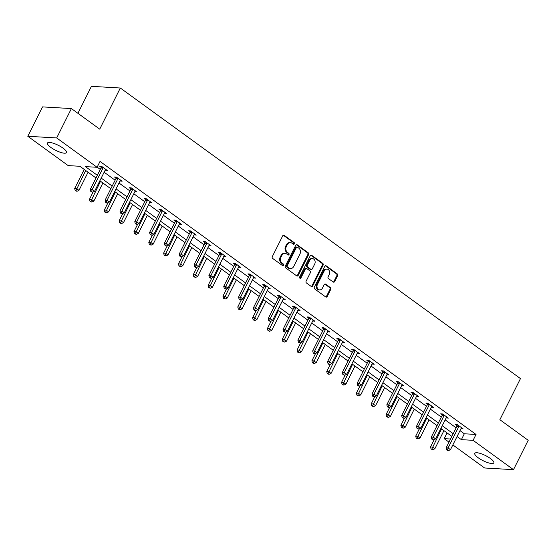 <?xml version="1.0" encoding="UTF-8"?>
<svg xmlns="http://www.w3.org/2000/svg" width="556" height="556" viewBox="0 0 556 556"><rect width="100%" height="100%" fill="white"/><g stroke="black" fill="none" stroke-linecap="round" stroke-linejoin="round"><path stroke-width="0.83" d="M294.381 243.848A0.938 0.764 93.3 0 0 294.131 242.569L284.213 235.369A1.341 1.098 93.3 0 0 282.705 235.841L272.308 256.608A1.341 1.098 93.3 0 0 272.662 258.436L282.58 265.636A0.938 0.764 93.3 0 0 283.386 264.024L282.1 263.092A4.281 3.51 93.3 0 1 280.968 257.233L281.829 255.503A4.281 3.51 93.3 0 1 285.068 253.39A4.281 3.51 93.3 0 1 286.667 253.974L287.952 254.912A0.938 0.764 93.3 0 0 288.759 253.293L287.473 252.361A4.281 3.51 93.3 0 1 286.34 246.503L287.202 244.772A4.281 3.51 93.3 0 1 290.44 242.666A4.281 3.51 93.3 0 1 292.039 243.25L293.318 244.181A0.938 0.764 93.3 0 0 294.381 243.848M293.29 244.16A0.938 0.764 93.3 0 0 293.346 242.52L283.435 235.32A1.341 1.098 93.3 0 0 283.324 235.251M282.545 265.608A0.938 0.764 93.3 0 0 282.608 263.975L281.322 263.044L282.1 263.092M287.918 254.884A0.938 0.764 93.3 0 0 287.98 253.251L286.694 252.32L287.473 252.361M478.223 457.776A10.633 2.836 26.6 0 1 474.803 453.362A10.633 2.836 26.6 0 1 480.794 453.592A10.633 2.836 26.6 0 1 490.399 458.485A10.633 2.836 26.6 0 1 493.825 462.891A10.633 2.836 26.6 0 1 487.827 462.661A10.633 2.836 26.6 0 1 478.223 457.776M50.888 147.458A10.633 2.836 26.6 0 1 47.468 143.052A10.633 2.836 26.6 0 1 53.459 143.281A10.633 2.836 26.6 0 1 63.064 148.167A10.633 2.836 26.6 0 1 66.484 152.573A10.633 2.836 26.6 0 1 60.493 152.344A10.633 2.836 26.6 0 1 50.888 147.458M333.183 282.017A1.341 1.098 93.3 0 0 334.691 281.538L337.61 275.713A1.341 1.098 93.3 0 0 337.256 273.886L326.247 265.886A1.341 1.098 93.3 0 0 324.739 266.366L314.342 287.125A1.341 1.098 93.3 0 0 314.696 288.96L325.705 296.953A1.341 1.098 93.3 0 0 327.213 296.473L330.737 289.44A1.341 1.098 93.3 0 0 330.382 287.612L325.67 284.185A1.341 1.098 93.3 0 0 324.162 284.665L322.41 288.154A3.579 2.933 93.3 0 1 319.707 289.912A3.579 2.933 93.3 0 1 317.42 284.526L324.266 270.862A3.579 2.933 93.3 0 1 326.97 269.097A3.579 2.933 93.3 0 1 329.256 274.483L328.116 276.763A1.341 1.098 93.3 0 0 328.471 278.591L333.183 282.017M96.014 177.983L79.904 166.286L68.193 165.605L27.8 136.276L42.513 106.898L71.397 108.573L99.726 129.145L120.318 88.015L520.472 378.594L499.879 419.717L528.2 440.289L513.487 469.667L484.603 467.985L452.848 444.925M71.397 108.573L56.691 137.951L97.085 167.286L85.374 166.605L97.356 175.307M460.007 430.636L464.323 433.777L476.033 434.458L100.024 161.414L97.085 167.286M476.033 434.458L473.093 440.331L513.487 469.667M308.594 254.648A1.341 1.098 93.3 0 0 308.239 252.813L297.231 244.821A1.341 1.098 93.3 0 0 295.722 245.293L285.325 266.06A1.341 1.098 93.3 0 0 285.68 267.888L296.689 275.88A1.341 1.098 93.3 0 0 298.197 275.408L308.594 254.648L307.815 254.599A1.341 1.098 93.3 0 0 307.461 252.771L296.452 244.772A1.341 1.098 93.3 0 0 296.334 244.703M311.742 255.357L322.751 263.349A1.341 1.098 93.3 0 1 323.105 265.177L312.708 285.944A1.341 1.098 93.3 0 1 311.193 286.416L306.481 282.997A1.341 1.098 93.3 0 1 306.127 281.162L310.345 272.746A1.341 1.098 93.3 0 0 309.991 270.911L306.863 268.645A1.341 1.098 93.3 0 0 305.355 269.118L300.963 277.889A0.938 0.764 93.3 0 1 299.656 276.937L310.227 255.829A1.341 1.098 93.3 0 1 311.742 255.357L310.957 255.308L321.966 263.301L322.751 263.349M120.318 88.015L91.434 86.333L77.923 113.313M97.154 167.147L100.295 169.427M104.146 172.228L115.12 180.2M118.97 182.993L129.951 190.965M133.801 193.759L144.775 201.731M148.626 204.525L159.607 212.496M163.457 215.297L174.431 223.269M178.281 226.063L189.262 234.034M193.113 236.828L204.087 244.8M207.937 247.594L218.918 255.565M222.761 258.359L233.742 266.338M237.593 269.132L248.567 277.103M252.417 279.897L263.398 287.869M267.248 290.663L278.222 298.635M282.073 301.428L293.054 309.4M296.904 312.201L307.878 320.173M311.728 322.966L322.709 330.938M326.56 333.732L337.534 341.704M341.384 344.498L352.365 352.469M356.208 355.27L367.189 363.242M371.04 366.036L382.014 374.007M385.864 376.801L396.845 384.773M400.695 387.567L411.669 395.538M415.52 398.339L426.501 406.311M430.351 409.105L441.325 417.076M445.175 419.87L456.156 427.842M105.153 170.219L107.294 170.47L101.588 166.327L99.635 166.216L101.178 167.328M119.978 180.985L122.118 181.235L116.419 177.093L114.466 176.982L116.002 178.101M134.802 191.75L136.95 192.001L131.244 187.865L129.291 187.747L130.834 188.866M149.633 202.516L151.774 202.773L146.075 198.631L144.122 198.513L145.658 199.632M164.458 213.289L166.605 213.539L160.899 209.397L158.946 209.285L160.489 210.397M179.289 224.054L181.43 224.304L175.724 220.162L173.778 220.051L175.314 221.17M194.113 234.82L196.254 235.07L190.555 230.928L188.602 230.816L190.138 231.935M208.945 245.585L211.085 245.842L205.379 241.7L203.426 241.582L204.969 242.701M223.769 256.358L225.91 256.608L220.211 252.466L218.258 252.355L219.794 253.466M238.6 267.123L240.741 267.373L235.035 263.231L233.082 263.12L234.625 264.239M253.425 277.889L255.565 278.139L249.866 273.997L247.913 273.886L249.449 275.005M268.249 288.654L270.397 288.905L264.691 284.769L262.738 284.651L264.281 285.77M283.08 299.427L285.221 299.677L279.522 295.535L277.569 295.424L279.105 296.536M297.905 310.192L300.052 310.443L294.346 306.3L292.393 306.189L293.936 307.308M312.736 320.958L314.877 321.208L309.171 317.066L307.225 316.955L308.761 318.074M327.56 331.724L329.701 331.974L324.002 327.838L322.049 327.72L323.585 328.839M342.392 342.489L344.532 342.746L338.826 338.604L336.88 338.486L338.416 339.605M357.216 353.262L359.357 353.512L353.658 349.37L351.705 349.258L353.241 350.37M372.047 364.027L374.188 364.277L368.482 360.135L366.529 360.024L368.072 361.143M386.872 374.793L389.012 375.043L383.313 370.908L381.36 370.789L382.896 371.908M401.696 385.558L403.844 385.815L398.138 381.673L396.185 381.555L397.728 382.674M416.527 396.331L418.668 396.581L412.969 392.439L411.016 392.327L412.552 393.44M431.352 407.096L433.499 407.346L427.793 403.204L425.84 403.093L427.383 404.212M446.183 417.862L448.324 418.112L442.618 413.97L440.672 413.859L442.208 414.978M461.007 428.627L463.148 428.885L457.449 424.742L455.496 424.624L457.032 425.743M27.8 136.276L56.691 137.951M448.998 442.131L444.202 438.649L450.555 439.018M447.08 432.915L444.202 438.649M451.868 436.397L440.894 428.426M437.044 425.625L426.063 417.653M422.219 414.859L411.238 406.888M407.388 404.094L396.414 396.122M392.564 393.328L381.583 385.357M377.732 382.563L366.758 374.584M362.908 371.79L351.927 363.819M348.077 361.025L337.103 353.053M333.252 350.259L322.271 342.287M318.421 339.494L307.447 331.522M303.597 328.721L292.616 320.749M288.772 317.956L277.791 309.984M273.941 307.19L262.967 299.218M259.117 296.424L248.136 288.453M244.286 285.652L233.311 277.68M229.461 274.886L218.48 266.915M214.63 264.121L203.656 256.149M199.806 253.355L188.825 245.384M184.974 242.583L174 234.611M170.15 231.817L159.169 223.846M155.326 221.052L144.345 213.08M140.494 210.286L129.52 202.315M125.67 199.521L114.689 191.542M110.839 188.748L99.865 180.776M457.06 436.516L461.383 439.65L473.093 440.331M101.206 178.101L112.18 186.072M116.03 188.866L127.011 196.838M130.855 199.632L141.836 207.61M145.686 210.404L156.66 218.376M160.51 221.17L171.491 229.141M175.342 231.935L186.316 239.907M190.166 242.701L201.147 250.673M204.997 253.473L215.971 261.445M219.822 264.239L230.803 272.211M234.653 275.005L245.627 282.976M249.477 285.77L260.458 293.742M264.302 296.543L275.283 304.514M279.133 307.308L290.107 315.28M293.957 318.074L304.938 326.045M308.788 328.839L319.763 336.811M323.613 339.612L334.594 347.583M338.444 350.377L349.418 358.349M353.268 361.143L364.25 369.114M368.1 371.908L379.074 379.88M382.924 382.674L393.905 390.653M397.748 393.446L408.729 401.418M412.58 404.212L423.554 412.184M427.404 414.978L438.385 422.949M442.235 425.743L453.209 433.715M464.323 433.777L461.383 439.65M105.341 170.358L105.821 169.399M120.165 181.124L120.645 180.165M134.997 191.889L135.476 190.93M149.821 202.655L150.301 201.703M164.652 213.428L165.132 212.468M179.477 224.193L179.956 223.234M194.308 234.959L194.781 234M209.132 245.724L209.612 244.772M223.957 256.49L224.436 255.538M238.788 267.262L239.268 266.303M253.612 278.028L254.092 277.069M268.444 288.793L268.923 287.841M283.268 299.559L283.748 298.607M298.099 310.331L298.579 309.372M312.924 321.097L313.403 320.138M327.755 331.862L328.235 330.91M342.579 342.628L343.059 341.676M357.411 353.401L357.883 352.441M372.235 364.166L372.715 363.207M387.059 374.932L387.539 373.973M401.891 385.697L402.37 384.745M416.715 396.463L417.195 395.511M431.546 407.235L432.026 406.276M446.371 418.001L446.85 417.042M461.202 428.766L461.682 427.814M290.44 242.666L289.655 242.618A4.281 3.51 93.3 0 0 286.423 244.73L287.202 244.772M286.694 252.32A4.281 3.51 93.3 0 1 285.555 246.461L286.423 244.73M285.068 253.39L284.283 253.348A4.281 3.51 93.3 0 0 281.051 255.454L281.829 255.503M281.322 263.044A4.281 3.51 93.3 0 1 280.182 257.185L281.051 255.454M296.8 275.957A1.341 1.098 93.3 0 0 297.418 275.359L307.815 254.599M297.446 247.177A0.938 0.764 93.3 0 0 296.39 247.51L287.264 265.74A0.938 0.764 93.3 0 0 287.515 267.019L288.87 267.999A4.281 3.51 93.3 0 0 290.468 268.583A4.281 3.51 93.3 0 0 293.7 266.477L299.941 254.022A4.281 3.51 93.3 0 0 298.801 248.164L297.446 247.177M297.099 247.052L296.32 247.003A0.938 0.764 93.3 0 0 295.611 247.469L296.39 247.51M290.468 268.583L289.683 268.541A4.281 3.51 93.3 0 1 288.084 267.957L286.736 266.97A0.938 0.764 93.3 0 1 286.486 265.692L295.611 247.469M311.311 286.493A1.341 1.098 93.3 0 0 311.923 285.895L322.32 265.136A1.341 1.098 93.3 0 0 321.966 263.301M306.363 268.465L305.585 268.416A1.341 1.098 93.3 0 0 304.57 269.076L300.184 277.84L300.963 277.889M299.872 278.195A0.938 0.764 93.3 0 0 300.184 277.84M314.724 264.01A3.579 2.933 93.3 0 0 312.43 258.623A3.579 2.933 93.3 0 0 309.727 260.382L307.315 265.198A1.341 1.098 93.3 0 0 307.676 267.033L310.797 269.299A1.341 1.098 93.3 0 0 312.312 268.826L314.724 264.01M312.43 258.623L311.652 258.575A3.579 2.933 93.3 0 0 308.948 260.34L309.727 260.382M311.297 269.479L310.519 269.438A1.341 1.098 93.3 0 1 310.019 269.257L306.891 266.984A1.341 1.098 93.3 0 1 306.537 265.156L308.948 260.34M326.97 269.097L326.191 269.055A3.579 2.933 93.3 0 0 323.488 270.814L324.266 270.862M319.707 289.912L318.929 289.871A3.579 2.933 93.3 0 1 316.642 284.484L323.488 270.814M325.816 297.022A1.341 1.098 93.3 0 0 326.435 296.431L329.958 289.398A1.341 1.098 93.3 0 0 329.604 287.563L324.892 284.144A1.341 1.098 93.3 0 0 324.774 284.067M333.301 282.087A1.341 1.098 93.3 0 0 333.913 281.496L336.832 275.672A1.341 1.098 93.3 0 0 336.477 273.837L325.469 265.844A1.341 1.098 93.3 0 0 325.35 265.775M84.227 169.427L74.671 188.512L76.624 188.623L79.001 190.354L88.077 172.221M85.7 170.497L75.984 190.638L75.206 190.59L76.936 191.327L75.984 190.638M79.001 190.354L76.936 191.327M75.206 190.59L74.671 188.512M102.95 168.148L100.997 168.03L90.287 189.422L92.24 189.533L102.95 168.148A1.362 1.119 93.3 0 0 103.096 167.655L103.131 167.446M91.601 191.542L90.816 191.5L92.553 192.237L91.601 191.542L92.24 189.533L94.61 191.257L105.32 169.872A1.362 1.119 93.3 0 1 105.612 169.483L105.751 169.351M100.997 168.03A1.362 1.119 93.3 0 0 101.143 167.544L101.324 166.314M90.287 189.422L90.816 191.5M92.553 192.237L94.61 191.257M93.172 191.938L89.495 199.277L91.448 199.395L93.825 201.119L102.902 182.987M100.525 181.263L90.809 201.404L90.03 201.355L91.761 202.092L90.809 201.404M93.825 201.119L91.761 202.092M90.03 201.355L89.495 199.277M107.996 202.711L104.326 210.043L106.279 210.161L108.649 211.885L117.733 193.752M115.356 192.029L105.64 212.17L104.855 212.128L106.592 212.858L105.64 212.17M108.649 211.885L106.592 212.858M104.855 212.128L104.326 210.043M117.775 178.914L115.822 178.803L105.112 200.188L107.065 200.299L117.775 178.914A1.362 1.119 93.3 0 0 117.928 178.427L117.955 178.212M106.425 202.315L105.647 202.266L106.599 202.954L107.377 203.003L106.425 202.315L107.065 200.299L109.442 202.03L120.152 180.637A1.362 1.119 93.3 0 1 120.437 180.248L120.582 180.116M115.822 178.803A1.362 1.119 93.3 0 0 115.975 178.309L116.148 177.079M105.112 200.188L105.647 202.266M107.377 203.003L109.442 202.03M132.599 189.679L130.653 189.568L119.943 210.953L121.889 211.065L132.599 189.679A1.362 1.119 93.3 0 0 132.752 189.193L132.78 188.977M121.257 213.08L120.471 213.031L121.423 213.726L122.202 213.768L121.257 213.08L121.889 211.065L124.266 212.795L134.976 191.41A1.362 1.119 93.3 0 1 135.268 191.021L135.407 190.889M130.653 189.568A1.362 1.119 93.3 0 0 130.799 189.082L130.973 187.845M119.943 210.953L120.471 213.031M122.202 213.768L124.266 212.795M122.827 213.476L119.151 220.815L121.104 220.927L123.481 222.65L132.557 204.525M130.18 202.794L120.464 222.935L119.686 222.893L121.416 223.63L120.464 222.935M123.481 222.65L121.416 223.63M119.686 222.893L119.151 220.815M137.652 224.242L133.982 231.581L135.928 231.692L138.305 233.423L147.389 215.29M145.012 213.567L135.296 233.708L134.51 233.659L136.241 234.396L135.296 233.708M138.305 233.423L136.241 234.396M134.51 233.659L133.982 231.581M152.483 235.007L148.806 242.346L150.759 242.458L153.136 244.188L162.213 226.056M159.836 224.332L150.12 244.473L149.342 244.425L151.072 245.161L150.12 244.473M153.136 244.188L151.072 245.161M149.342 244.425L148.806 242.346M147.43 200.445L145.477 200.334L134.767 221.719L136.72 221.837L147.43 200.445A1.362 1.119 93.3 0 0 147.583 199.958L147.611 199.75M136.081 223.846L135.303 223.804L137.033 224.534L136.081 223.846L136.72 221.837L139.097 223.561L149.807 202.175A1.362 1.119 93.3 0 1 150.092 201.786L150.238 201.654M145.477 200.334A1.362 1.119 93.3 0 0 145.63 199.847L145.804 198.61M134.767 221.719L135.303 223.804M137.033 224.534L139.097 223.561M162.255 211.217L160.302 211.099L149.592 232.491L151.545 232.603L162.255 211.217A1.362 1.119 93.3 0 0 162.408 210.724L162.435 210.515M150.912 234.611L150.127 234.569L151.857 235.306L150.912 234.611L151.545 232.603L153.922 234.326L164.632 212.941A1.362 1.119 93.3 0 1 164.923 212.552L165.062 212.42M160.302 211.099A1.362 1.119 93.3 0 0 160.455 210.613L160.628 209.383M149.592 232.491L150.127 234.569M151.857 235.306L153.922 234.326M177.086 221.983L175.133 221.872L164.423 243.257L166.376 243.368L177.086 221.983A1.362 1.119 93.3 0 0 177.232 221.496L177.267 221.281M165.737 245.384L164.958 245.335L165.903 246.023L166.689 246.072L165.737 245.384L166.376 243.368L168.753 245.092L179.463 223.707A1.362 1.119 93.3 0 1 179.748 223.317L179.894 223.185M175.133 221.872A1.362 1.119 93.3 0 0 175.286 221.378L175.46 220.148M164.423 243.257L164.958 245.335M166.689 246.072L168.753 245.092M191.91 232.749L189.957 232.637L179.247 254.022L181.2 254.134L191.91 232.749A1.362 1.119 93.3 0 0 192.063 232.262L192.091 232.047M180.561 256.149L179.783 256.101L180.735 256.796L181.513 256.837L180.561 256.149L181.2 254.134L183.577 255.864L194.287 234.472A1.362 1.119 93.3 0 1 194.579 234.09L194.718 233.958M189.957 232.637A1.362 1.119 93.3 0 0 190.11 232.151L190.284 230.914M179.247 254.022L179.783 256.101M181.513 256.837L183.577 255.864M206.742 243.514L204.789 243.403L194.079 264.788L196.032 264.906L206.742 243.514A1.362 1.119 93.3 0 0 206.888 243.028L206.922 242.812M195.392 266.915L194.614 266.866L195.559 267.561L196.344 267.603L195.392 266.915L196.032 264.906L198.409 266.63L209.119 245.245A1.362 1.119 93.3 0 1 209.403 244.855L209.549 244.723M204.789 243.403A1.362 1.119 93.3 0 0 204.942 242.916L205.115 241.679M194.079 264.788L194.614 266.866M196.344 267.603L198.409 266.63M221.566 254.287L219.613 254.168L208.903 275.561L210.856 275.672L221.566 254.287A1.362 1.119 93.3 0 0 221.719 253.793L221.747 253.585M210.217 277.68L209.438 277.639L211.169 278.375L210.217 277.68L210.856 275.672L213.233 277.395L223.943 256.01A1.362 1.119 93.3 0 1 224.228 255.621L224.374 255.489M219.613 254.168A1.362 1.119 93.3 0 0 219.766 253.682L219.94 252.452M208.903 275.561L209.438 277.639M211.169 278.375L213.233 277.395M236.397 265.052L234.444 264.941L223.734 286.326L225.687 286.437L236.397 265.052A1.362 1.119 93.3 0 0 236.543 264.566L236.578 264.35M225.048 288.453L224.263 288.404L226 289.141L225.048 288.453L225.687 286.437L228.057 288.161L238.767 266.776A1.362 1.119 93.3 0 1 239.059 266.387L239.198 266.255M234.444 264.941A1.362 1.119 93.3 0 0 234.59 264.447L234.771 263.217M223.734 286.326L224.263 288.404M226 289.141L228.057 288.161M251.222 275.818L249.269 275.706L238.559 297.092L240.512 297.203L251.222 275.818A1.362 1.119 93.3 0 0 251.375 275.331L251.402 275.116M239.872 299.218L239.094 299.17L240.046 299.865L240.824 299.906L239.872 299.218L240.512 297.203L242.889 298.933L253.599 277.541A1.362 1.119 93.3 0 1 253.883 277.152L254.029 277.02M249.269 275.706A1.362 1.119 93.3 0 0 249.422 275.213L249.595 273.983M238.559 297.092L239.094 299.17M240.824 299.906L242.889 298.933M266.046 286.583L264.1 286.472L253.39 307.857L255.336 307.975L266.046 286.583A1.362 1.119 93.3 0 0 266.199 286.097L266.227 285.881M254.704 309.984L253.918 309.935L254.87 310.63L255.649 310.672L254.704 309.984L255.336 307.975L257.713 309.699L268.423 288.314A1.362 1.119 93.3 0 1 268.715 287.925L268.854 287.793M264.1 286.472A1.362 1.119 93.3 0 0 264.246 285.986L264.42 284.748M253.39 307.857L253.918 309.935M255.649 310.672L257.713 309.699M280.877 297.356L278.924 297.238L268.214 318.623L270.167 318.741L280.877 297.356A1.362 1.119 93.3 0 0 281.03 296.862L281.058 296.654M269.528 320.749L268.75 320.708L270.48 321.444L269.528 320.749L270.167 318.741L272.544 320.464L283.254 299.079A1.362 1.119 93.3 0 1 283.539 298.69L283.685 298.558M278.924 297.238A1.362 1.119 93.3 0 0 279.077 296.751L279.251 295.521M268.214 318.623L268.75 320.708M270.48 321.444L272.544 320.464M295.702 308.121L293.749 308.003L283.039 329.395L284.992 329.506L295.702 308.121A1.362 1.119 93.3 0 0 295.855 307.635L295.882 307.419M284.359 331.515L283.574 331.473L285.304 332.21L284.359 331.515L284.992 329.506L287.369 331.23L298.079 309.845A1.362 1.119 93.3 0 1 298.37 309.456L298.509 309.324M293.749 308.003A1.362 1.119 93.3 0 0 293.902 307.517L294.075 306.286M283.039 329.395L283.574 331.473M285.304 332.21L287.369 331.23M310.533 318.887L308.58 318.776L297.87 340.161L299.823 340.272L310.533 318.887A1.362 1.119 93.3 0 0 310.679 318.4L310.714 318.185M299.184 342.287L298.405 342.239L299.35 342.927L300.136 342.976L299.184 342.287L299.823 340.272L302.2 342.003L312.91 320.61A1.362 1.119 93.3 0 1 313.195 320.221L313.341 320.089M308.58 318.776A1.362 1.119 93.3 0 0 308.733 318.282L308.907 317.052M297.87 340.161L298.405 342.239M300.136 342.976L302.2 342.003M325.357 329.652L323.404 329.541L312.694 350.926L314.647 351.044L325.357 329.652A1.362 1.119 93.3 0 0 325.51 329.166L325.538 328.95M314.008 353.053L313.23 353.004L314.182 353.699L314.96 353.741L314.008 353.053L314.647 351.044L317.024 352.768L327.734 331.383A1.362 1.119 93.3 0 1 328.026 330.994L328.165 330.862M323.404 329.541A1.362 1.119 93.3 0 0 323.557 329.055L323.731 327.818M312.694 350.926L313.23 353.004M314.96 353.741L317.024 352.768M340.189 340.425L338.236 340.307L327.526 361.692L329.479 361.81L340.189 340.425A1.362 1.119 93.3 0 0 340.335 339.931L340.369 339.723M328.839 363.819L328.061 363.777L329.006 364.465L329.791 364.507L328.839 363.819L329.479 361.81L331.856 363.534L342.565 342.148A1.362 1.119 93.3 0 1 342.85 341.759L342.996 341.627M338.236 340.307A1.362 1.119 93.3 0 0 338.389 339.82L338.562 338.59M327.526 361.692L328.061 363.777M329.791 364.507L331.856 363.534M355.013 351.19L353.06 351.072L342.35 372.464L344.303 372.576L355.013 351.19A1.362 1.119 93.3 0 0 355.166 350.697L355.194 350.488M343.664 374.584L342.885 374.542L344.616 375.279L343.664 374.584L344.303 372.576L346.68 374.299L357.39 352.914A1.362 1.119 93.3 0 1 357.682 352.525L357.821 352.393M353.06 351.072A1.362 1.119 93.3 0 0 353.213 350.586L353.387 349.356M342.35 372.464L342.885 374.542M344.616 375.279L346.68 374.299M369.844 361.956L367.891 361.845L357.181 383.23L359.134 383.341L369.844 361.956A1.362 1.119 93.3 0 0 369.99 361.469L370.025 361.254M358.495 385.357L357.71 385.308L358.662 385.996L359.447 386.045L358.495 385.357L359.134 383.341L361.504 385.072L372.214 363.68A1.362 1.119 93.3 0 1 372.506 363.29L372.645 363.158M367.891 361.845A1.362 1.119 93.3 0 0 368.037 361.351L368.218 360.121M357.181 383.23L357.71 385.308M359.447 386.045L361.504 385.072M384.669 372.722L382.716 372.61L372.006 393.995L373.959 394.107L384.669 372.722A1.362 1.119 93.3 0 0 384.822 372.235L384.849 372.02M373.319 396.122L372.541 396.074L373.493 396.769L374.271 396.81L373.319 396.122L373.959 394.107L376.336 395.837L387.045 374.445A1.362 1.119 93.3 0 1 387.33 374.063L387.476 373.931M382.716 372.61A1.362 1.119 93.3 0 0 382.869 372.124L383.042 370.887M372.006 393.995L372.541 396.074M374.271 396.81L376.336 395.837M399.493 383.487L397.547 383.376L386.837 404.761L388.783 404.879L399.493 383.487A1.362 1.119 93.3 0 0 399.646 383.001L399.681 382.785M388.151 406.888L387.365 406.846L389.096 407.576L388.151 406.888L388.783 404.879L391.16 406.603L401.87 385.218A1.362 1.119 93.3 0 1 402.162 384.828L402.301 384.696M397.547 383.376A1.362 1.119 93.3 0 0 397.693 382.889L397.867 381.652M386.837 404.761L387.365 406.846M389.096 407.576L391.16 406.603M414.324 394.26L412.371 394.141L401.661 415.534L403.614 415.645L414.324 394.26A1.362 1.119 93.3 0 0 414.477 393.766L414.505 393.558M402.975 417.653L402.197 417.612L403.927 418.348L402.975 417.653L403.614 415.645L405.991 417.368L416.701 395.983A1.362 1.119 93.3 0 1 416.986 395.594L417.132 395.462M412.371 394.141A1.362 1.119 93.3 0 0 412.524 393.655L412.698 392.425M401.661 415.534L402.197 417.612M403.927 418.348L405.991 417.368M167.307 245.78L163.631 253.112L165.584 253.23L167.961 254.954L177.044 236.821M174.667 235.098L164.951 255.239L164.166 255.197L165.896 255.927L164.951 255.239M167.961 254.954L165.896 255.927M164.166 255.197L163.631 253.112M182.139 256.545L178.462 263.885L180.415 263.996L182.792 265.719L191.869 247.594M189.492 245.863L179.776 266.004L178.997 265.963L180.728 266.699L179.776 266.004M182.792 265.719L180.728 266.699M178.997 265.963L178.462 263.885M196.963 267.311L193.286 274.65L195.239 274.761L197.616 276.485L206.693 258.359M204.323 256.629L194.6 276.777L193.822 276.728L195.552 277.465L194.6 276.777M197.616 276.485L195.552 277.465M193.822 276.728L193.286 274.65M211.794 278.076L208.118 285.416L210.071 285.527L212.448 287.257L221.524 269.125M219.147 267.401L209.431 287.542L208.653 287.494L210.383 288.23L209.431 287.542M212.448 287.257L210.383 288.23M208.653 287.494L208.118 285.416M226.619 288.849L222.942 296.181L224.895 296.299L227.272 298.023L236.349 279.89M233.972 278.167L224.256 298.308L223.477 298.259L225.208 298.996L224.256 298.308M227.272 298.023L225.208 298.996M223.477 298.259L222.942 296.181M241.443 299.615L237.773 306.954L239.726 307.065L242.096 308.788L251.18 290.656M248.803 288.932L239.087 309.073L238.302 309.032L240.039 309.768L239.087 309.073M242.096 308.788L240.039 309.768M238.302 309.032L237.773 306.954M256.274 310.38L252.598 317.719L254.551 317.83L256.928 319.554L266.004 301.428M263.627 299.698L253.911 319.846L253.133 319.797L254.863 320.534L253.911 319.846M256.928 319.554L254.863 320.534M253.133 319.797L252.598 317.719M271.099 321.146L267.429 328.485L269.375 328.596L271.752 330.327L280.836 312.194M278.459 310.47L268.743 330.611L267.957 330.563L269.688 331.3L268.743 330.611M271.752 330.327L269.688 331.3M267.957 330.563L267.429 328.485M285.93 331.911L282.253 339.25L284.206 339.368L286.583 341.092L295.66 322.96M293.283 321.236L283.567 341.377L282.789 341.328L284.519 342.065L283.567 341.377M286.583 341.092L284.519 342.065M282.789 341.328L282.253 339.25M300.754 342.684L297.085 350.016L299.031 350.134L301.408 351.858L310.491 333.725M308.114 332.001L298.398 352.143L297.613 352.101L299.343 352.838L298.398 352.143M301.408 351.858L299.343 352.838M297.613 352.101L297.085 350.016M315.586 353.449L311.909 360.788L313.862 360.9L316.239 362.623L325.316 344.498M322.939 342.767L313.223 362.908L312.444 362.866L314.175 363.603L313.223 362.908M316.239 362.623L314.175 363.603M312.444 362.866L311.909 360.788M330.41 364.215L326.733 371.554L328.686 371.665L331.063 373.396L340.14 355.263M337.77 353.54L328.054 373.681L327.269 373.632L328.999 374.369L328.054 373.681M331.063 373.396L328.999 374.369M327.269 373.632L326.733 371.554M345.241 374.98L341.565 382.32L343.518 382.438L345.895 384.161L354.971 366.029M352.594 364.305L342.878 384.446L342.1 384.398L343.83 385.134L342.878 384.446M345.895 384.161L343.83 385.134M342.1 384.398L341.565 382.32M360.066 385.753L356.389 393.085L358.342 393.203L360.719 394.927L369.796 376.794M367.419 375.071L357.703 395.212L356.924 395.17L358.655 395.9L357.703 395.212M360.719 394.927L358.655 395.9M356.924 395.17L356.389 393.085M374.89 396.518L371.22 403.858L373.173 403.969L375.55 405.692L384.627 387.567M382.25 385.836L372.534 405.977L371.755 405.936L373.486 406.672L372.534 405.977M375.55 405.692L373.486 406.672M371.755 405.936L371.22 403.858M389.721 407.284L386.045 414.623L387.998 414.734L390.375 416.465L399.451 398.332M397.074 396.609L387.358 416.75L386.58 416.701L388.31 417.438L387.358 416.75M390.375 416.465L388.31 417.438M386.58 416.701L386.045 414.623M404.546 418.049L400.876 425.389L402.822 425.5L405.199 427.23L414.283 409.098M411.906 407.374L402.19 427.515L401.404 427.467L403.135 428.203L402.19 427.515M405.199 427.23L403.135 428.203M401.404 427.467L400.876 425.389M419.377 428.822L415.7 436.154L417.653 436.272L420.03 437.996L429.107 419.863M426.73 418.14L417.014 438.281L416.235 438.239L417.966 438.969L417.014 438.281M420.03 437.996L417.966 438.969M416.235 438.239L415.7 436.154M429.149 405.025L427.196 404.914L416.493 426.299L418.439 426.41L429.149 405.025A1.362 1.119 93.3 0 0 429.301 404.539L429.329 404.323M417.806 428.426L417.021 428.377L418.751 429.114L417.806 428.426L418.439 426.41L420.816 428.134L431.525 406.749A1.362 1.119 93.3 0 1 431.817 406.36L431.956 406.227M427.196 404.914A1.362 1.119 93.3 0 0 427.349 404.42L427.522 403.19M416.493 426.299L417.021 428.377M418.751 429.114L420.816 428.134M443.98 415.791L442.027 415.679L431.317 437.065L433.27 437.176L443.98 415.791A1.362 1.119 93.3 0 0 444.133 415.304L444.161 415.089M432.631 439.191L431.852 439.143L432.797 439.838L433.583 439.879L432.631 439.191L433.27 437.176L435.647 438.906L446.357 417.514A1.362 1.119 93.3 0 1 446.642 417.125L446.788 417M442.027 415.679A1.362 1.119 93.3 0 0 442.18 415.193L442.354 413.956M431.317 437.065L431.852 439.143M433.583 439.879L435.647 438.906M434.201 439.587L430.532 446.927L432.478 447.038L434.855 448.762L443.938 430.636M441.561 428.905L431.845 449.046L431.06 449.005L432.79 449.741L431.845 449.046M434.855 448.762L432.79 449.741M431.06 449.005L430.532 446.927M458.804 426.556L456.851 426.445L446.141 447.83L448.094 447.948L458.804 426.556A1.362 1.119 93.3 0 0 458.957 426.07L458.985 425.854M447.462 449.957L446.676 449.908L447.629 450.603L448.407 450.645L447.462 449.957L448.094 447.948L450.471 449.672L461.181 428.287A1.362 1.119 93.3 0 1 461.473 427.898L461.612 427.766M456.851 426.445A1.362 1.119 93.3 0 0 457.004 425.959L457.178 424.721M446.141 447.83L446.676 449.908M448.407 450.645L450.471 449.672M293.346 242.52L294.131 242.569M282.608 263.975L283.386 264.024M287.98 253.251L288.759 253.293M285.555 246.461L286.34 246.503M280.182 257.185L280.968 257.233M283.435 235.32L284.213 235.369M297.418 275.359L298.197 275.408M296.452 244.772L297.231 244.821M307.461 252.771L308.239 252.813M286.486 265.692L287.264 265.74M286.736 266.97L287.515 267.019M288.084 267.957L288.87 267.999M322.32 265.136L323.105 265.177M311.923 285.895L312.708 285.944M304.57 269.076L305.355 269.118M306.537 265.156L307.315 265.198M306.891 266.984L307.676 267.033M310.019 269.257L310.797 269.299M316.642 284.484L317.42 284.526M324.892 284.144L325.67 284.185M329.604 287.563L330.382 287.612M329.958 289.398L330.737 289.44M326.435 296.431L327.213 296.473M325.469 265.844L326.247 265.886M336.477 273.837L337.256 273.886M336.832 275.672L337.61 275.713M333.913 281.496L334.691 281.538M103.096 167.655L101.143 167.544M117.928 178.427L115.975 178.309M132.752 189.193L130.799 189.082M147.583 199.958L145.63 199.847M162.408 210.724L160.455 210.613M177.232 221.496L175.286 221.378M192.063 232.262L190.11 232.151M206.888 243.028L204.942 242.916M221.719 253.793L219.766 253.682M236.543 264.566L234.59 264.447M251.375 275.331L249.422 275.213M266.199 286.097L264.246 285.986M281.03 296.862L279.077 296.751M295.855 307.635L293.902 307.517M310.679 318.4L308.733 318.282M325.51 329.166L323.557 329.055M340.335 339.931L338.389 339.82M355.166 350.697L353.213 350.586M369.99 361.469L368.037 361.351M384.822 372.235L382.869 372.124M399.646 383.001L397.693 382.889M414.477 393.766L412.524 393.655M429.301 404.539L427.349 404.42M444.133 415.304L442.18 415.193M458.957 426.07L457.004 425.959"/></g></svg>
